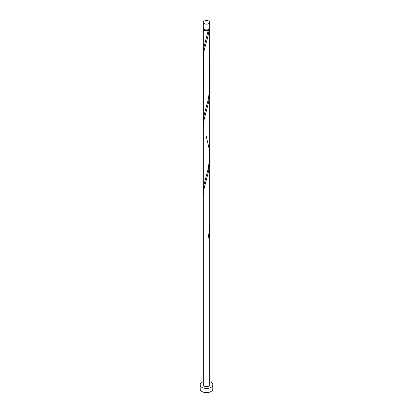 <?xml version="1.0" encoding="UTF-8"?>
<svg xmlns="http://www.w3.org/2000/svg" width="413" height="413" viewBox="0 0 413 413"><rect width="100%" height="100%" fill="white"/><g stroke="black" fill="none" stroke-linecap="round" stroke-linejoin="round"><path stroke-width="0.62" d="M204.259 23.629A3.165 1.828 0 0 0 207.713 24.026A3.165 1.828 0 0 0 209.665 22.338A3.165 1.828 0 0 0 208.741 21.048A3.165 1.828 0 0 0 205.287 20.65A3.165 1.828 0 0 0 203.335 22.338A3.165 1.828 0 0 0 204.259 23.629M209.665 22.338L209.665 28.105A3.165 1.828 180 0 1 207.713 29.793A3.165 1.828 180 0 1 204.259 29.395A3.165 1.828 180 0 1 203.335 28.105L203.335 22.338M209.03 29.199A2.535 1.461 180 0 1 208.291 30.17A2.535 1.461 180 0 1 204.709 30.17A2.535 1.461 180 0 1 203.97 29.199M203.335 381.669A6.329 3.655 0 0 0 200.171 384.839A6.329 3.655 0 0 0 202.024 387.42A6.329 3.655 0 0 0 208.921 388.215A6.329 3.655 0 0 0 212.829 384.839A6.329 3.655 0 0 0 210.976 382.252A6.329 3.655 0 0 0 209.665 381.669M200.171 384.839L200.171 388.974A6.329 3.655 0 0 0 202.024 391.56A6.329 3.655 0 0 0 208.921 392.35A6.329 3.655 0 0 0 212.829 388.974L212.829 384.839M209.536 28.621A3.165 1.828 180 0 1 209.665 29.137A3.165 1.828 180 0 1 209.138 30.144L208.291 30.17L208.25 30.66A3.165 1.828 180 0 1 204.259 30.428A3.165 1.828 180 0 1 203.335 29.137A3.165 1.828 180 0 1 203.464 28.621M208.291 30.17L203.862 47.376L203.423 54.986M209.665 29.137L209.603 89.812L208.25 99.59L204.259 114.391L203.335 121.716L203.397 55.347L204.13 50.453L207.909 36.514L209.138 30.144M206.288 136.388L209.138 148.752L209.603 158.742L208.25 168.519L203.862 185.236L203.423 192.845M209.618 89.451L209.499 95.775L208.596 102.305L204.13 119.383L203.335 126.115L203.335 195.044L204.13 188.307L208.596 171.235L209.665 160.58L209.665 225.111L209.334 230.996L208.25 237.449A3.165 1.828 180 0 0 209.138 236.933L209.618 227.31M203.335 195.044L203.335 384.839A3.165 1.828 0 0 0 204.259 386.129A3.165 1.828 0 0 0 207.713 386.527A3.165 1.828 0 0 0 209.665 384.839L209.665 229.509M208.364 236.923A0.635 0.367 180 0 1 209.138 236.933M203.335 29.137L203.335 52.787M203.335 121.716L203.335 190.646M209.665 87.251L209.665 156.181M209.665 91.65L209.665 160.58"/></g></svg>
